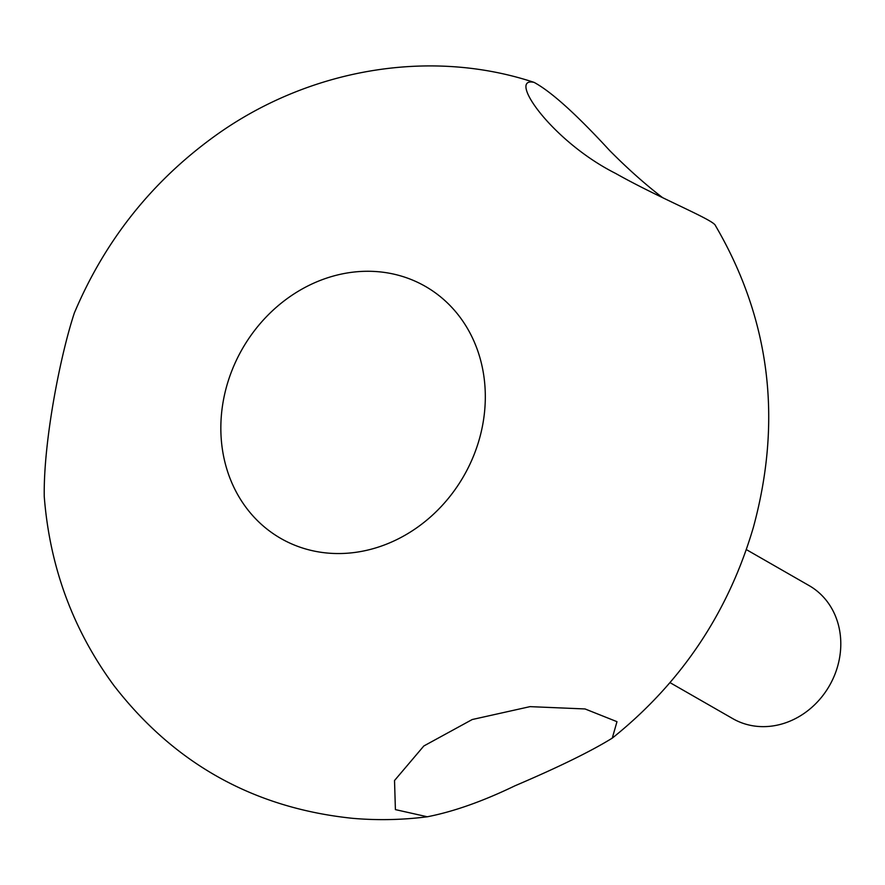 <?xml version="1.0" encoding="UTF-8"?>
<svg xmlns="http://www.w3.org/2000/svg" width="885" height="885" viewBox="0 0 885 885"><rect width="100%" height="100%" fill="white"/><g stroke="black" fill="none" stroke-linecap="round" stroke-linejoin="round"><path stroke-width="1.33" d="M427.3 816.778C402.31 819.975 377.353 820.483 352.418 818.304C253.918 808.038 174.4 763.755 113.855 685.455C72.946 629.788 49.737 566.831 44.25 496.562C43.365 441.327 60.445 354.852 74.362 312.947C104.828 240.797 151.501 181.956 214.358 136.401C306.852 69.439 428.539 47.392 534.097 82.382C506.729 76.254 551.698 141.18 615.44 173.327C660.575 198.771 713.852 219.878 715.445 225.609C770.016 318.987 782.661 419.545 753.4 527.261C728.355 612.531 681.317 682.811 612.276 738.123L616.978 721.673L585.051 708.951L530.026 706.639L472.225 719.527L423.838 745.978L394.522 780.526L395.407 809.609L427.3 816.778C453.662 811.622 482.845 801.301 514.871 785.836C558.512 767.207 590.981 751.31 612.276 738.123M662.644 197.687C645.508 184.578 627.863 168.88 609.71 150.594C576.467 114.419 551.266 91.686 534.097 82.382M327.76 553.081A145.284 127.672 -60.2 0 0 478.143 352.009A145.284 127.672 -60.2 0 0 253.309 332.174A145.284 127.672 -60.2 0 0 327.76 553.081M670.033 682.645L732.835 718.675A76.685 67.393 -60.2 0 0 757.637 726.397A76.685 67.393 -60.2 0 0 835.683 672.312A76.685 67.393 -60.2 0 0 809.156 585.627L746.343 549.596"/></g></svg>
